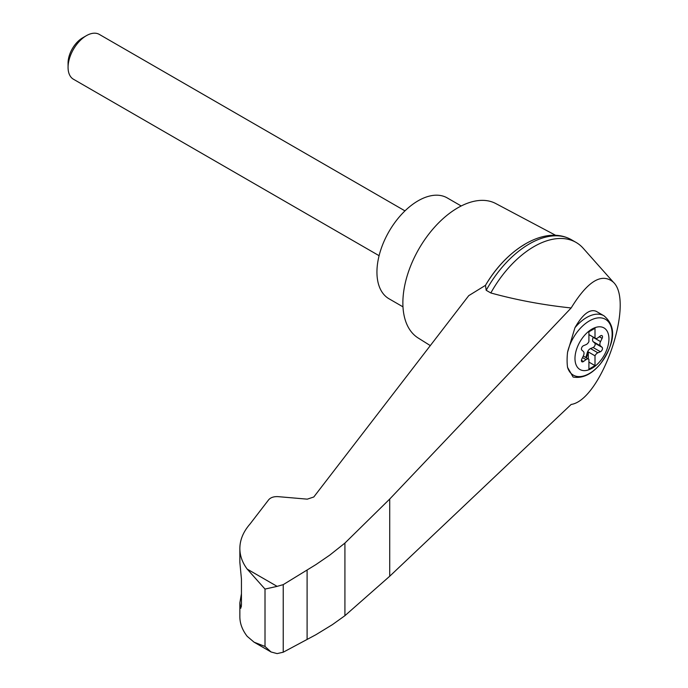 <?xml version="1.0" encoding="UTF-8"?>
<svg xmlns="http://www.w3.org/2000/svg" width="688" height="688" viewBox="0 0 688 688"><rect width="100%" height="100%" fill="white"/><g stroke="black" fill="none" stroke-linecap="round" stroke-linejoin="round"><path stroke-width="1.03" d="M571.152 404.458C601.217 400.141 635.007 302.17 613.326 282.175C601.742 272.517 587.681 281.117 571.152 307.966L389.726 499.041L344.92 543.073L344.92 615.683L389.726 576.226L571.152 404.458M613.326 282.175L583.235 248.299A84.108 48.556 120 0 0 576.062 242.417A84.108 48.556 120 0 0 490.828 292.968C516.507 300.028 543.288 305.025 571.152 307.966M344.92 543.073L329.75 555.13L315.904 564.607L283.232 584.637L277.109 586.365L265.009 589.074L247.19 569.096C242.339 562.56 239.888 555.689 239.854 548.456L239.854 562.397L241.445 579.107L241.445 605.165L240.757 608.278L239.854 602.817L239.854 616.758C239.888 623.517 242.339 630.045 247.19 636.331L254.078 642.188L271.046 651.975L277.109 653.6L283.232 652.215L315.904 634.723L332.39 624.652L344.92 615.683M239.854 548.456C239.923 539.865 243.32 531.704 250.054 523.972L268.716 499.72C270.737 497.467 273.841 496.444 278.038 496.641L307.269 499.153L313.788 496.994L468.743 295.651L485.479 285.339A80.419 46.431 120 0 1 524.858 244.309M591.955 368.321A24.011 13.863 -60 0 1 575.693 352.48A24.011 13.863 -60 0 1 595.232 327.583A24.011 13.863 -60 0 1 608.863 340.852A24.011 13.863 -60 0 1 591.955 368.321M586.047 344.628A4.317 2.494 120 0 0 588.911 341.601L588.911 331.805L595.008 328.288L595.008 338.083A4.317 2.494 120 0 0 595.292 338.298A4.317 2.494 120 0 0 597.872 337.808L600.418 335.916A2.589 1.496 120 0 1 601.966 335.624A2.589 1.496 120 0 1 602.12 338.333L600.529 341.592A4.317 2.494 120 0 0 600.529 345.926L602.12 347.354A2.589 1.496 120 0 1 602.258 349.633A2.589 1.496 120 0 1 600.418 351.731L597.872 352.789A4.317 2.494 120 0 0 595.008 355.816L595.008 365.612L588.911 369.138L588.911 359.334A4.317 2.494 120 0 0 588.627 359.127A4.317 2.494 120 0 0 586.047 359.618L583.493 361.501A2.589 1.496 120 0 1 581.945 361.793A2.589 1.496 120 0 1 581.799 359.084L583.381 355.825A4.317 2.494 120 0 0 583.381 351.491L581.799 350.063A2.589 1.496 120 0 1 581.661 347.793A2.589 1.496 120 0 1 583.493 345.694L586.047 344.628M588.911 334.557L595.008 338.083M603.926 315.775C619.776 329.036 611.168 348.61 600.332 364.004C591.568 374.375 582.487 378.718 573.095 377.033L567.557 367.358A46.526 18.997 -71.6 0 1 567.557 352.265L574.927 327.746C582.667 314.218 589.745 308.731 596.152 311.286L603.926 315.775A34.503 19.918 -60 0 0 574.927 327.746M555.741 235.356L495.773 203.545A77.641 44.823 120 0 0 457.761 207.845A77.641 44.823 120 0 0 407.27 275.527A77.641 44.823 120 0 0 418.149 337.989L430.301 345.6M239.854 602.817L241.445 593.701M254.078 642.188L265.009 646.453L271.046 651.975M283.232 584.637L283.232 652.215M307.097 570.017L307.097 639.453M576.062 242.417L571.427 239.742A84.108 48.556 120 0 0 568.916 238.452A84.108 48.556 120 0 0 486.192 290.293L490.828 292.968M486.192 290.293L485.479 285.339M461.201 205.979L447.226 197.912A58.231 33.617 120 0 0 418.115 200.801A58.231 33.617 120 0 0 380.077 252.109A58.231 33.617 120 0 0 389.004 298.773L402.97 306.839M379.097 255.695L73.435 79.223A25.877 14.938 -60 0 1 68.069 67.381A25.877 14.938 -60 0 1 86.37 35.681A25.877 14.938 -60 0 1 99.313 34.4L404.974 210.872M68.069 67.381L68.069 63.055A20.588 11.885 -60 0 1 82.629 37.84L86.37 35.681M585.583 357.364A2.589 1.496 120 0 0 586.339 355.92L587.303 352.6A4.317 2.494 120 0 1 590.553 348.558L593.099 347.5A2.589 1.496 120 0 0 594.939 345.402A2.589 1.496 120 0 0 594.802 343.131L593.211 341.695A4.317 2.494 120 0 1 593.211 337.369L593.314 337.154M588.3 358.938L588.3 351.938L595.008 355.816M588.3 351.938A4.317 2.494 120 0 0 587.913 352.953L586.941 356.272A2.589 1.496 120 0 1 586.193 357.717M588.911 362.094L595.008 365.612M567.557 352.265A32.207 18.593 -60 0 1 602.611 318.174A32.207 18.593 -60 0 1 602.611 360.959A32.207 18.593 -60 0 1 567.557 367.358M277.109 586.365L247.19 569.096M265.009 589.074L265.009 646.453M240.069 606.188L241.385 606.627M389.726 499.041L389.726 576.226M593.211 337.369L600.529 341.592M593.211 341.695L600.529 345.926M594.802 343.131L602.12 347.354M593.099 347.5L600.418 351.731M590.553 348.558L597.872 352.789M587.303 352.6L587.913 352.953M586.339 355.92L586.941 356.272M582.53 357.588L586.047 359.618M581.429 360.306L583.493 361.501M599.334 336.724L602.12 338.333M485.436 285.408C506.256 249.641 542.832 226.438 568.916 238.452M588.627 359.127L583.278 356.04M595.292 338.298L588.911 334.609"/></g></svg>

